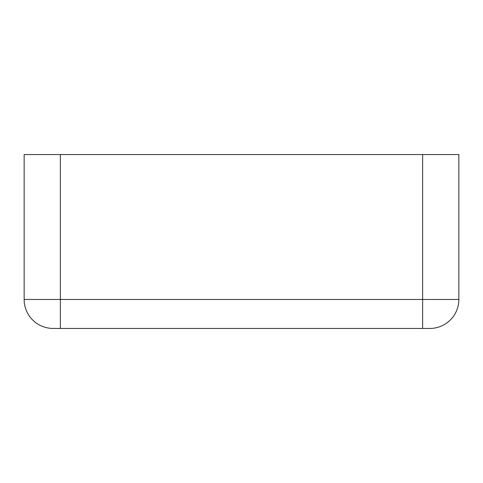 <?xml version="1.0" encoding="UTF-8"?>
<svg xmlns="http://www.w3.org/2000/svg" width="483" height="483" viewBox="0 0 483 483"><rect width="100%" height="100%" fill="white"/><g stroke="black" fill="none" stroke-linecap="round" stroke-linejoin="round"><path stroke-width="0.72" d="M60.375 328.44L53.13 328.44A28.98 28.98 0 0 1 24.15 299.46L24.15 154.56L458.85 154.56L458.85 299.46A28.98 28.98 0 0 1 429.87 328.44L60.375 328.44L60.375 154.56M24.15 299.46L458.85 299.46A28.98 28.98 0 0 1 429.87 328.44M422.625 154.56L422.625 328.44"/></g></svg>
